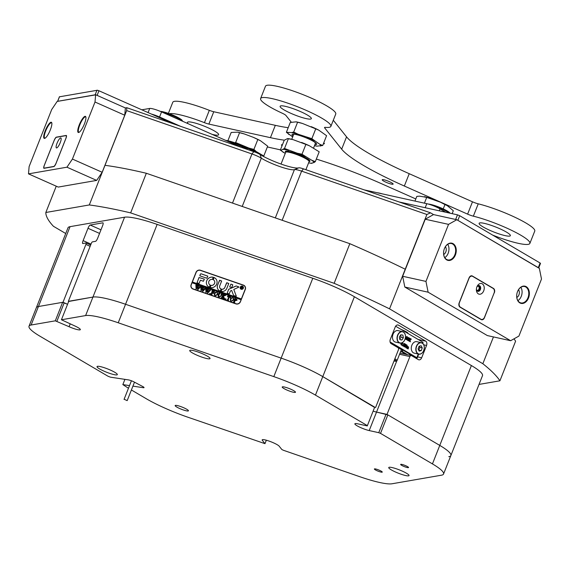 <?xml version="1.0" encoding="UTF-8"?>
<svg xmlns="http://www.w3.org/2000/svg" width="570" height="570" viewBox="0 0 570 570"><rect width="100%" height="100%" fill="white"/><g stroke="black" fill="none" stroke-linecap="round" stroke-linejoin="round"><path stroke-width="0.85" d="M374.597 407.429L322.777 376.613L374.69 407.144L367.272 425.925L357.718 423.816A9.234 1.461 -158.4 0 0 354.875 423.795A9.234 1.461 -158.4 0 0 359.713 427.165A9.234 1.461 -158.4 0 0 369.21 430.578L376.535 412.074A9.234 1.461 -158.4 0 1 373.136 411.113A9.234 1.461 -158.4 0 0 376.535 412.074L387.849 414.882L439.769 445.412L387.016 414.39L376.535 412.074L396.855 360.746M70.06 226.653L31.115 325.021A47.025 7.453 -158.4 0 0 29.027 326.204L36.352 307.707A47.025 7.453 21.6 0 1 38.439 306.517L62.622 302.328L67.559 304.28L63.014 302.257L38.439 306.517A47.025 7.453 -158.4 0 0 36.352 307.707L67.973 227.836A47.025 7.453 21.6 0 1 70.06 226.653L124.559 217.206A47.025 7.453 21.6 0 1 157.149 224.395L118.232 322.777A47.025 7.453 -158.4 0 0 85.614 315.573L61.432 319.763L68.756 301.266L92.939 297.07A47.025 7.453 21.6 0 1 125.557 304.273L281.138 358.117A47.025 7.453 21.6 0 1 322.777 376.613A47.025 7.453 -158.4 0 0 303.781 367.044A47.025 7.453 -158.4 0 0 281.138 358.117L125.557 304.273A47.025 7.453 -158.4 0 0 92.939 297.07L68.678 301.466M354.397 296.742L315.452 395.117A47.025 7.453 -158.4 0 0 273.814 376.62L312.788 278.26A47.025 7.453 21.6 0 1 335.402 287.18A47.025 7.453 21.6 0 1 354.397 296.742L471.39 365.541A47.025 7.453 21.6 0 1 482.498 375.651L450.877 455.516A47.025 7.453 -158.4 0 0 439.769 445.412A47.025 7.453 21.6 0 1 450.877 455.516L443.553 474.019A47.025 7.453 -158.4 0 0 432.445 463.909L471.39 365.541M430.528 212.831L426.894 214.491L301.608 171.135A10.075 1.596 -158.4 0 0 294.426 169.639A20.157 3.192 21.6 0 1 280.062 166.647A20.157 3.192 21.6 0 1 261.324 158.182A10.075 1.596 -158.4 0 0 256.806 155.867A10.075 1.596 -158.4 0 0 251.954 153.95L126.661 110.587L126.761 107.701L253.821 151.67A6.719 1.062 21.6 0 1 260.07 154.491A23.512 3.726 -158.4 0 0 281.929 164.374A23.512 3.726 -158.4 0 0 298.68 167.858A6.719 1.062 21.6 0 1 303.468 168.855L430.528 212.831L433.514 214.584L456.812 219.728L448.54 224.366L425.954 281.409L428.12 292.189L510.642 340.718L518.914 336.079L541.5 279.029L539.327 268.249L456.812 219.728M407.942 333.457A6.883 1.09 -158.4 0 0 408.02 333.365A6.883 1.09 -158.4 0 0 403.61 330.486A6.883 1.09 -158.4 0 0 401.244 329.524M399.819 353.614A1.681 1.183 -77.5 0 1 400.831 353.229L411.319 355.545A1.681 1.183 102.5 0 0 409.908 356.571L399.556 354.284M68.364 301.331L91.257 243.511A1.681 0.413 -66 0 1 92.354 241.887L95.518 241.338A3.356 0.834 -66 0 0 97.712 238.089L102.593 225.748A3.356 0.834 -66 0 0 102.985 222.849A3.356 0.834 -66 0 0 102.842 222.834L90.195 225.029A3.356 0.834 -66 0 0 88.001 228.285L83.113 240.618A3.356 0.834 -66 0 0 82.721 243.518A3.356 0.834 -66 0 0 82.871 243.533L86.027 242.984A1.681 0.413 -66 0 1 86.099 242.991L90.666 245.014M411.319 355.545A1.681 1.183 102.5 0 1 411.561 355.644L418.351 359.634A3.356 2.365 102.5 0 0 418.85 359.834A3.356 2.365 102.5 0 0 421.665 357.782L426.545 345.448A3.356 2.365 102.5 0 0 425.676 341.131L398.523 325.164A3.356 2.365 102.5 0 0 398.024 324.964A3.356 2.365 102.5 0 0 395.209 327.016L390.329 339.349A3.356 2.365 102.5 0 0 391.198 343.667L397.988 347.657A1.681 1.183 102.5 0 1 398.423 349.816L375.53 407.636M157.149 224.395L312.788 278.26M245.299 289.439L240.412 301.772A3.527 3.356 141.4 0 1 235.916 303.895L193.045 289.061A3.527 3.356 141.4 0 1 191.114 284.708L195.994 272.375A3.527 3.356 141.4 0 1 200.49 270.251L243.362 285.086A3.527 3.356 141.4 0 1 245.299 289.439M448.79 456.705A47.025 7.453 -158.4 0 0 450.877 455.516M405.227 269.225L389.538 308.855A245.207 38.846 -158.4 0 0 334.141 283.311L349.83 243.689A245.207 38.846 21.6 0 1 405.227 269.225L426.894 214.491M513.962 338.858A245.207 38.846 21.6 0 1 515.608 341.173L499.918 380.803A245.207 38.846 -158.4 0 0 482.847 363.724L493.456 336.92M56.252 186.191L45.835 212.489A245.207 38.846 -158.4 0 0 53.416 226.276L65.728 233.515M146.333 173.266L130.644 212.888A245.207 38.846 -158.4 0 0 89.305 204.951L104.994 165.321A245.207 38.846 21.6 0 1 146.333 173.266L349.83 243.689M389.538 308.855L482.847 363.724M45.835 212.489L89.305 204.951M104.994 165.321L126.661 110.587M95.632 94.727L57.192 101.396L51.706 109.526L29.12 166.575L28.5 173.864L58.24 187.074L96.679 180.405L66.939 167.195L72.426 159.066L95.012 102.016L95.632 94.727L125.372 107.944L126.761 107.701M387.016 414.39L409.908 356.571M130.644 212.888L334.141 283.311M499.918 380.803L479.021 384.422M90.145 246.326L85.906 244.437L63.014 302.257M85.906 244.437A1.681 0.413 -66 0 0 86.099 242.991M191.691 288.163A3.527 3.356 141.4 0 1 191.128 286.76M243.704 285.413A3.527 3.356 141.4 0 1 244.95 286.268M179.728 408.54A7.139 1.133 -158.4 0 0 188.435 410.813A7.139 1.133 -158.4 0 0 183.868 407.821A7.139 1.133 -158.4 0 0 175.161 405.555A7.139 1.133 -158.4 0 0 179.728 408.54M286.781 389.98A7.139 1.133 -158.4 0 0 295.481 392.253A7.139 1.133 -158.4 0 0 290.914 389.267A7.139 1.133 -158.4 0 0 282.207 386.994A7.139 1.133 -158.4 0 0 286.781 389.98M395.737 472.11A10.915 1.731 -158.4 0 0 409.046 475.58A10.915 1.731 -158.4 0 0 402.057 471.012A10.915 1.731 -158.4 0 0 388.747 467.543A10.915 1.731 -158.4 0 0 395.737 472.11M104.018 371.155A10.915 1.731 -158.4 0 0 117.335 374.625A10.915 1.731 -158.4 0 0 110.345 370.058A10.915 1.731 -158.4 0 0 97.035 366.588A10.915 1.731 -158.4 0 0 104.018 371.155M196.728 355.082A10.915 1.731 -158.4 0 0 210.038 358.559A10.915 1.731 -158.4 0 0 203.048 353.991A10.915 1.731 -158.4 0 0 189.739 350.522A10.915 1.731 -158.4 0 0 196.728 355.082M443.553 474.019A47.025 7.453 -158.4 0 1 441.465 475.202L392.018 483.773A47.025 7.453 -158.4 0 1 359.399 476.577L283.304 450.236L281.822 449.495L279.179 446.182A9.234 1.461 -158.4 0 0 273.436 442.805A9.234 1.461 -158.4 0 0 262.171 439.869A9.234 1.461 -158.4 0 0 262.335 440.353L264.979 443.659L266.34 440.225M377.098 470.749A4.239 0.67 -158.4 0 0 382.271 472.038A4.239 0.67 -158.4 0 0 379.556 470.328A4.239 0.67 -158.4 0 0 374.419 468.925A4.239 0.67 -158.4 0 0 377.098 470.749M378.117 469.737A3.527 0.556 -158.4 0 0 379.022 470.1M403.368 466.196A4.239 0.67 -158.4 0 0 408.548 467.478A4.239 0.67 -158.4 0 0 405.826 465.768A4.239 0.67 -158.4 0 0 400.696 464.372A4.239 0.67 -158.4 0 0 403.368 466.196M404.394 465.184A3.527 0.556 -158.4 0 0 405.299 465.54M264.979 443.659L187.908 417.226A47.025 7.453 -158.4 0 1 146.269 398.729L131.399 389.98M128.464 388.255L122.849 384.6L129.511 385.612M387.849 414.882L380.525 433.385L432.445 463.909M380.525 433.385L378.758 432.687L386.082 414.183M369.21 430.578L378.758 432.687M367.272 425.925L374.69 407.144M315.452 395.117L367.365 425.64M118.232 322.777L273.814 376.62M61.432 319.763L74.428 325.776A9.234 1.461 -158.4 0 1 80.334 329.645A9.234 1.461 -158.4 0 1 69.07 326.71L55.297 320.832L62.622 302.328M31.115 325.021L55.297 320.832M29.027 326.204A47.025 7.453 -158.4 0 0 40.135 336.314L108.065 376.264L110.459 377.169L128.457 379.898A4.197 0.663 21.6 0 1 133.95 381.893L142.564 386.439A4.197 0.663 21.6 0 1 144.053 387.614A4.197 0.663 21.6 0 1 143.227 387.693L143.505 386.994M132.924 386.132L143.227 387.693M64.203 302.791L56.879 321.288M124.923 379.364L122.849 384.6M423.888 350.058A5.878 4.14 -77.5 0 1 418.786 354.155C422.035 354.184 423.88 351.939 424.329 347.422C424.166 344.793 423.161 343.211 421.316 342.677L416.777 341.672A5.878 4.14 102.5 0 0 411.276 348.434A5.878 4.14 102.5 0 0 414.24 353.151L418.786 354.155A5.878 4.14 -77.5 0 1 415.822 349.439A5.878 4.14 -77.5 0 1 421.316 342.677A5.878 4.14 -77.5 0 1 424.287 347.394A5.878 4.14 -77.5 0 1 424.223 348.541M422.249 347.942L421.159 345.755L419.078 346.261L418.088 348.94L419.178 351.127L421.259 350.621L422.249 347.942L419.919 347.422L419.306 346.204M418.701 350.165L419.919 347.422M418.929 350.108L421.259 350.621M405.085 339A5.878 4.14 -77.5 0 1 399.983 343.097C402.605 343.311 404.408 341.622 405.384 338.031C405.804 334.569 404.843 332.431 402.52 331.619L397.974 330.614A5.878 4.14 102.5 0 0 392.616 335.702A5.878 4.14 102.5 0 0 395.438 342.1L399.983 343.097A5.878 4.14 -77.5 0 1 397.162 336.706A5.878 4.14 -77.5 0 1 402.52 331.619A5.878 4.14 -77.5 0 1 405.42 337.483M403.375 337.711L402.84 335.089L400.831 334.768L399.356 337.062L399.891 339.677L401.9 340.005L403.375 337.711L401.045 337.191L400.617 335.103M399.784 339.157L401.045 337.191M399.869 339.556L401.9 340.005M395.63 326.218L422.947 342.285L422.883 343.546M390.094 341.971L416.841 357.704L418.287 354.048M407.522 346.888L408.077 346.76L407.522 346.888M408.191 348.961L407.614 348.626L408.234 346.995L407.464 348.534L406.895 348.199L407.514 346.574L406.745 348.113L406.175 347.778L406.816 346.161L407.301 346.175L407.151 346.546L407.714 346.418L408.59 347.315L408.191 348.961L407.286 348.498M407.443 348.505L407.885 346.923M407.479 348.512L406.567 348.07M406.574 348.049L407.158 346.496M406.745 348.113L405.826 347.7L406.538 346.182M406.823 346.246L406.46 346.132M406.816 346.161L407.244 346.147M404.002 346.539L405.063 344.444L404.857 343.874L405.662 344.223L406.011 346.881L406.702 345.028L406.203 344.665L406.916 345.128M405.918 346.154L406.353 344.95M407.144 345.178L405.861 347.643L405.192 345.463M406.161 347.401L405.811 347.615L405.448 344.814L404.885 347.016L404.208 346.524M403.938 346.104L403.033 345.733L404.03 345.698L403.802 344.75L404.479 344.33L404.351 343.717L403.489 343.703L404.536 343.511L404.743 344.287L403.938 346.104L402.684 345.655M403.589 346.026L402.912 346.033L403.589 346.026M403.154 345.947L403.681 345.627L403.453 344.672L404.13 344.252L404.002 343.639M402.185 345.605L402.712 345.242L402.185 345.605M401.323 345.028L400.909 344.309L401.216 343.119M405.569 337.761L406.666 336.528L407.258 336.92M407.486 336.97L406.317 339.25L406.695 339.478L408.562 337.469L408.412 340.682L407.707 340.262L408.084 339.399L407.372 338.979L407.051 339.877L405.377 339.022L406.011 339.05L406.168 337.789M408.412 340.682L407.358 340.19L407.735 339.321L407.293 339.065M407.051 339.877L406.146 339.464M406.346 339.406L408.512 337.44M410.35 341.822L409.588 341.373L409.83 340.112L409.096 341.081L408.462 340.71L409.816 339.919L409.524 338.081L410.343 338.559L410.094 339.72L410.714 338.78L411.362 339.157L410.101 339.905L410.35 341.822L409.673 341.323M409.388 341.266L409.495 340.361M409.096 341.081L408.12 340.618M408.277 340.589L409.467 339.848L409.146 338.074L409.524 338.081M410.072 339.392L410.714 338.78M418.686 354.134L417.162 357.988L414.832 357.561M398.231 347.864A9.07 1.439 21.6 0 1 402.52 350.949A9.07 1.439 21.6 0 1 401.857 351.206L407.65 354.732M414.226 356.934L413.478 356.763M414.283 356.756L390.329 342.663M400.76 351.241L406.139 354.397M405.811 339.065L406.852 337.02L405.234 338.687M406.139 339.471L405.377 339.022M405.491 335.702L405.541 338.267L407.016 336.606M407.45 338.894L408.099 339.271L408.213 338.031L407.45 338.894M407.757 339.072L407.814 338.48M409.88 340.931L409.524 340.853M402.584 342.363L402.612 344.024L401.494 345.071L401.665 343.005M402.334 342.499L401.544 344.964L402.399 343.788L402.541 342.47M401.544 344.964L402.292 342.534M401.195 344.886L401.615 344.622M404.173 343.674L404.536 343.511M403.482 344.601L404.13 344.252M403.845 344.779L403.489 344.7M403.503 346.026L403.681 345.627M403.19 345.655L402.698 345.655M404.351 346.617L405.413 344.522L404.828 343.945M404.885 347.016L403.916 346.574M406.702 345.028L406.175 344.736M407.871 346.966L408.426 346.838M407.714 346.418L407.222 346.382M393.991 361.002A5.878 0.933 -158.4 0 0 395.815 361.18A5.878 0.933 -158.4 0 0 395.844 361.166A5.878 0.933 -158.4 0 0 394.49 359.741M394.86 358.808A6.719 1.062 21.6 0 1 397.055 360.596A6.719 1.062 21.6 0 1 396.912 360.724A6.719 1.062 21.6 0 1 396.884 360.739L395.844 361.166M240.64 288.669A1.511 1.439 -38.6 0 0 243.219 288.221A1.511 1.439 -38.6 0 0 243.005 286.781M243.183 288.178A1.511 1.439 -38.6 0 0 241.609 286.261A1.511 1.439 -38.6 0 0 240.626 288.648A1.511 1.439 -38.6 0 0 243.183 288.178M240.276 287.173A1.681 1.596 -38.6 0 0 242.029 289.304A1.681 1.596 -38.6 0 0 243.119 286.653A1.681 1.596 -38.6 0 0 240.276 287.173M243.134 286.674A1.681 1.596 -38.6 0 0 240.305 287.216A1.681 1.596 -38.6 0 0 240.512 288.769M236.329 296.236L233.786 289.453L238.851 287.116L236.486 286.04A0.841 0.798 -38.6 0 0 235.873 286.069L228.976 289.14A0.841 0.798 -38.6 0 0 228.513 289.617L227.159 293.301L229.275 293.849L230.344 291.149A0.506 0.477 141.4 0 1 230.622 290.864L231.648 290.408L233.508 295.239A0.841 0.798 -38.6 0 0 233.971 295.688L236.329 296.236M238.83 286.902L236.514 286.076A0.841 0.798 -38.6 0 0 235.902 286.112L229.005 289.182A0.841 0.798 -38.6 0 0 228.549 289.653L227.173 293.315M216.686 284.095A5.458 5.194 -38.6 0 0 214.12 277.533L213.223 279.685A3.107 2.957 141.4 0 1 210.986 285.335L210.166 287.515A5.458 5.194 -38.6 0 0 216.686 284.095M215.994 278.987A5.458 5.194 -38.6 0 0 214.156 277.569L213.18 279.649M214.17 280.476L214.142 280.433A3.107 2.957 141.4 0 1 211.014 285.37L210.081 287.465M218.787 296.721L219.258 297.041L220.882 296.058L221.559 294.163L221.189 293.757L222.414 294.184L221.873 294.305L221.103 296.079L219.144 297.141L218.132 295.958L218.93 293.707L218.695 292.894L220.162 293.4L219.642 293.493L218.802 295.438L219.222 296.998L220.854 296.022L221.281 293.899M218.381 296.685L218.78 293.037M218.802 296.742L219.258 297.041M224.865 295.595L223.34 296.286L224.822 299.051L223.219 298.495L223.54 297.968L222.785 296.329L222.229 297.832L222.571 298.267L221.11 297.761L221.623 297.683L222.749 295.025L222.514 294.213L223.982 294.726L222.813 296.265L224.623 295.438L224.544 294.918L225.827 295.36L224.865 295.595M224.16 298.067L224.865 298.951M222.813 296.265L224.658 295.481L224.587 295.046M225.535 299.35L225.77 298.758L225.535 299.35L225.77 298.758L225.948 299.157M227.444 296.778L227.793 296.044L230.679 297.041L230.43 297.811L229.397 296.77L228.306 299.528L228.542 300.333L227.074 299.827L227.601 299.735L228.912 296.599L227.444 296.778M230.365 297.818L229.91 296.942M228.207 299.977L228.57 300.262M230.323 298.922L231.427 297.761L232.788 297.718L233.515 298.224L233.75 300.098L231.299 301.345L230.529 300.817L230.323 298.922L231.427 297.761M240.262 301.722A3.356 3.199 -38.6 0 1 235.98 303.746L193.109 288.905A3.356 3.199 -38.6 0 1 191.263 284.765L192.061 282.763L241.053 299.713L240.376 301.865M236.999 300.326L234.933 300.625L234.42 302.121L234.755 302.485L233.287 301.979L233.821 301.879L234.926 299.243L234.69 298.431L236.849 299.392L236.999 300.326M234.42 302.121L234.783 302.413M233.33 301.993L234.063 301.544L234.776 298.573M214.334 293.386L215.432 292.225L216.792 292.182L217.519 292.688L217.754 294.562L215.31 295.809L214.534 295.281L214.334 293.386L215.432 292.225M214.128 292.211L212.867 291.049L212.261 292.574L213.629 292.488L213.18 293.621L212.204 292.724L211.662 294.177L212.012 294.612L210.544 294.106L211.064 294.027L212.183 291.37L211.947 290.558L214.491 291.441L214.128 292.211L213.65 291.32M213.087 293.586L212.838 292.937M209.838 293.921L209.66 293.522L210.252 293.721M209.511 289.831L210.544 290.187L207.644 293.158L207.608 290.75L205.941 292.567L205.791 288.427L207.088 288.876L206.618 289.083L206.475 291.804L207.63 290.294L207.366 288.976L208.727 289.446L208.228 289.653L208.064 292.317L209.81 290.18L209.511 289.831M205.969 292.581L205.749 288.527M206.475 291.804L207.658 290.329L207.48 289.147M208.064 292.317L209.753 289.952M204.573 288.121L205.606 288.477L202.706 291.448L202.671 289.04L201.003 290.857L200.854 286.717L202.151 287.166L201.68 287.373L201.538 290.094L202.685 288.584L202.428 287.266L203.789 287.736L203.283 287.943L203.127 290.607L204.872 288.47L204.573 288.121M201.032 290.871L200.811 286.817M201.538 290.094L202.72 288.62L202.535 287.437M203.127 290.607L204.815 288.242M199.628 286.411L200.668 286.767L197.762 289.738L197.726 287.33L196.059 289.147L195.909 285.007L197.206 285.456L196.736 285.663L196.593 288.384L197.747 286.874L197.491 285.556L198.852 286.026L198.346 286.233L198.182 288.897L199.928 286.767L199.628 286.411M196.094 289.161L195.873 285.107M196.593 288.384L197.776 286.91L197.598 285.727M198.182 288.897L199.87 286.532M241.053 299.713L241.359 298.944L192.368 281.986L196.151 272.432A3.356 3.199 -38.6 0 1 200.433 270.408L243.305 285.242A3.356 3.199 -38.6 0 1 244.708 286.233L244.936 286.511A3.356 3.199 -38.6 0 1 245.506 287.672M241.359 298.944L245.143 289.382A3.356 3.199 -38.6 0 0 244.708 286.233M206.867 278.238L207.808 276.144L201.324 273.871A0.841 0.798 -38.6 0 0 200.255 274.377L199.892 275.83L206.867 278.238M200.384 280.205L203.412 281.252L204.352 279.158L199.023 277.49L196.999 282.863L199.115 283.411L200.384 280.205M221.089 288.947A2.522 2.394 141.4 0 1 219.735 285.848L221.616 281.103L219.735 280.24L217.59 285.107A4.873 4.631 -38.6 0 0 220.227 291.106L221.117 288.99A2.522 2.394 141.4 0 1 220.077 288.235L220.063 288.221M212.439 279.414L213.251 277.234A5.458 5.194 -38.6 0 0 209.304 287.216L210.202 285.064A3.107 2.957 141.4 0 1 212.439 279.414M230.907 284.109L229.66 286.974L231.776 287.529L232.767 284.779L230.907 284.109L229.682 286.995M224.708 287.572A2.522 2.394 141.4 0 1 221.894 289.19L221.082 291.377A4.873 4.631 -38.6 0 0 226.853 288.313L228.734 283.568L226.846 282.706L224.744 287.615A2.522 2.394 141.4 0 1 221.93 289.232L220.996 291.334M242.15 288.306L241.523 287.579L241.438 288.456L240.739 288.213L241.409 286.518L242.578 287.401L241.994 287.672L242.457 288.755M240.782 288.228L241.452 286.589M241.409 286.518L242.578 287.401M241.395 298.986L192.396 282.029L192.104 282.777M191.705 287.921L191.926 288.199A3.356 3.199 -38.6 0 0 192.938 289.019M228.72 283.397L226.625 282.863L224.744 287.615M232.781 284.801L230.936 284.145M210.28 285.135L210.23 285.1A3.107 2.957 141.4 0 1 209.297 284.33L209.318 284.352M213.372 277.319L213.287 277.269A5.458 5.194 -38.6 0 0 207.459 285.798M221.602 280.932L219.5 280.404L217.626 285.15A4.873 4.631 -38.6 0 0 218.239 289.703M204.366 279.179L199.051 277.533L197.013 282.877M233.636 295.459A0.841 0.798 -38.6 0 1 233.536 295.274L231.648 290.408M207.822 276.165L201.36 273.906A0.841 0.798 -38.6 0 0 200.284 274.412L199.821 275.787M242.001 288.655L241.709 287.643M242.065 286.774L242.606 287.444M242.186 288.349L242.492 288.798L242.186 288.349M241.552 287.508L242.321 287.365L241.83 286.803L241.552 287.508L242.286 287.323L242.058 286.824M234.719 298.473L236.864 299.414M236.429 300.19L235.588 298.965L234.99 300.49L236.429 300.19L235.994 299.079M235.959 299.036L236.351 299.307M235.439 300.732L236.4 300.155M234.99 300.49L235.403 300.696M231.463 297.804L232.788 297.718M232.816 297.754L233.529 298.245M230.544 300.839L230.358 298.958M230.75 300.582L231.384 301.238L230.786 300.618L231.384 301.238L233.173 300.005L233.358 298.516L232.681 297.846L231.783 297.939L230.914 299.115L230.75 300.582L231.356 301.195L233.137 299.963L233.322 298.473L232.681 297.846M227.487 296.799L227.793 296.044M227.829 296.087L230.672 297.07M230.408 297.483L229.938 296.984L230.408 297.483M227.637 299.777L228.912 296.599M225.806 298.801L225.984 299.2M225.57 299.392L225.392 298.993M224.195 298.11L224.893 298.993L224.195 298.11M223.639 298.367L222.785 296.329M221.659 297.718L222.856 294.647M222.542 294.255L223.967 294.747M224.58 294.961L225.813 295.388M221.224 293.799L222.4 294.206M218.965 293.742L218.816 293.08L218.965 293.742M218.73 292.937L220.155 293.429M215.467 292.267L216.792 292.182M216.828 292.218L217.541 292.709M214.555 295.303L214.363 293.429M214.762 295.046L215.396 295.702L214.79 295.089L215.396 295.702L217.177 294.469L217.362 292.98L216.686 292.31L215.788 292.403L214.926 293.579L214.762 295.046L215.36 295.659L217.142 294.426L217.327 292.944L216.686 292.31M212.895 292.795L212.261 292.574M212.931 292.83L213.529 292.453M213.116 293.628L212.874 292.98L213.116 293.628M211.092 294.063L212.289 290.992M211.976 290.6L214.484 291.469M214.163 292.253L213.679 291.356L214.163 292.253M210.102 293.365L210.28 293.764M209.867 293.956L209.696 293.564M209.582 289.774L210.579 290.116M207.544 293.123L207.608 290.75M205.82 288.47L207.081 288.905M207.402 289.019L208.72 289.474M204.644 288.064L205.635 288.406M202.599 291.413L202.671 289.04M200.882 286.76L202.136 287.195M202.457 287.309L203.782 287.764M199.7 286.354L200.697 286.696M197.662 289.703L197.726 287.33M195.945 285.05L197.199 285.485M197.519 285.599L198.837 286.055M124.388 399.363L127.181 400.632L124.388 399.363M476.898 290.593A2.558 1.803 102.5 0 0 479.57 289.275A2.558 1.803 102.5 0 0 479.57 286.753A2.558 1.803 102.5 0 0 477.952 285.848M476.598 289.952A2.102 1.475 102.5 0 0 477.204 290.322A2.102 1.475 102.5 0 0 478.964 289.04A2.102 1.475 102.5 0 0 478.109 286.218A2.102 1.475 102.5 0 0 477.404 286.297M444.429 248.563A8.821 6.206 102.5 0 0 444.165 249.304A8.821 6.206 102.5 0 0 443.652 251.612A8.821 6.206 102.5 0 0 447.742 260.326A8.821 6.206 102.5 0 0 455.394 255.011A8.821 6.206 102.5 0 0 453.122 243.689A8.821 6.206 102.5 0 0 444.429 248.563M443.659 251.584A8.4 5.914 102.5 0 0 447.813 259.92A8.4 5.914 102.5 0 0 454.846 254.79A8.4 5.914 102.5 0 0 451.433 243.518A8.4 5.914 102.5 0 0 444.401 248.648A8.4 5.914 102.5 0 0 444.158 249.332M444.799 257.661A8.4 5.914 102.5 0 0 448.148 253.315A8.4 5.914 102.5 0 0 447.749 244.302M443.681 254.484A4.617 3.249 102.5 0 0 445.797 251.933A4.617 3.249 102.5 0 0 445.398 246.717M517.546 291.555A8.821 6.206 102.5 0 0 517.282 292.296A8.821 6.206 102.5 0 0 516.769 294.612A8.821 6.206 102.5 0 0 520.859 303.326A8.821 6.206 102.5 0 0 528.511 298.003A8.821 6.206 102.5 0 0 526.238 286.689A8.821 6.206 102.5 0 0 517.546 291.555M516.776 294.583A8.4 5.914 102.5 0 0 520.93 302.919A8.4 5.914 102.5 0 0 527.962 297.789A8.4 5.914 102.5 0 0 524.55 286.518A8.4 5.914 102.5 0 0 517.517 291.648A8.4 5.914 102.5 0 0 517.275 292.325M517.916 300.654A8.4 5.914 102.5 0 0 521.265 296.307A8.4 5.914 102.5 0 0 520.866 287.301M516.798 297.476A4.617 3.249 102.5 0 0 518.914 294.925A4.617 3.249 102.5 0 0 518.515 289.71M448.54 224.366L425.241 219.222L402.655 276.265L425.954 281.409M428.12 292.189L404.821 287.045L487.343 335.573L510.642 340.718M494.347 292.745A3.356 2.365 102.5 0 0 493.485 288.427L472.38 276.022A3.356 2.365 102.5 0 0 471.889 275.823A3.356 2.365 102.5 0 0 469.074 277.875L459.185 302.855A3.356 2.365 102.5 0 0 460.054 307.166L481.151 319.578A3.356 2.365 102.5 0 0 481.65 319.77A3.356 2.365 102.5 0 0 484.457 317.718L494.211 292.709M404.821 287.045L402.655 276.265M425.241 219.222L433.514 214.584L455.651 219.471L457.482 214.84L459.691 215.716L540.118 263.012L540.51 263.368L538.721 267.893M45.23 130.751A8.821 2.187 -66 0 0 44.831 138.325A8.821 2.187 -66 0 0 50.338 129.867A8.821 2.187 -66 0 0 51.756 122.749A8.821 2.187 -66 0 0 45.23 130.751M51.827 123.042A8.4 2.08 -66 0 0 51.564 122.799A8.4 2.08 -66 0 0 45.721 130.893A8.4 2.08 -66 0 0 44.745 138.147A8.4 2.08 -66 0 0 45.101 138.182M79.287 124.844A8.821 2.187 -66 0 0 78.895 132.425A8.821 2.187 -66 0 0 84.396 123.961A8.821 2.187 -66 0 0 85.814 116.843A8.821 2.187 -66 0 0 79.287 124.844M85.892 117.142A8.4 2.08 -66 0 0 85.621 116.893A8.4 2.08 -66 0 0 79.779 124.994A8.4 2.08 -66 0 0 78.802 132.247A8.4 2.08 -66 0 0 79.166 132.276M72.426 159.066L102.165 172.275L124.752 115.225L95.012 102.016M28.5 173.864L66.939 167.195M65.942 138.36A3.356 0.834 -66 0 0 66.327 135.46A3.356 0.834 -66 0 0 66.184 135.446L56.359 137.149A3.356 0.834 -66 0 0 54.164 140.405L44.275 165.386A3.356 0.834 -66 0 0 43.883 168.285A3.356 0.834 -66 0 0 44.025 168.3L53.858 166.59A3.356 0.834 -66 0 0 56.052 163.341L65.942 138.36M102.165 172.275L96.679 180.405M59.458 96.807L97.42 90.238L98.952 90.765L97.121 95.389L125.372 107.944L124.752 115.225M57.064 143.205A5.458 1.354 -66 0 0 56.822 147.894A5.458 1.354 -66 0 0 60.228 142.657A5.458 1.354 -66 0 0 61.104 138.246A5.458 1.354 -66 0 0 57.064 143.205M54.029 140.861L44.503 164.908A3.698 0.912 -66 0 0 44.075 168.1A3.698 0.912 -66 0 0 44.232 168.114L53.772 166.461A3.698 0.912 -66 0 0 56.181 162.885L65.707 138.831A3.698 0.912 -66 0 0 66.134 135.646A3.698 0.912 -66 0 0 65.977 135.624L56.444 137.277A3.698 0.912 -66 0 0 54.029 140.861M476.912 286.86A5.458 3.84 102.5 0 0 476.748 287.323A5.458 3.84 102.5 0 0 476.434 288.748A5.458 3.84 102.5 0 0 478.964 294.141A5.458 3.84 102.5 0 0 483.702 290.85A5.458 3.84 102.5 0 0 482.291 283.846A5.458 3.84 102.5 0 0 476.912 286.86M476.456 288.555A2.943 2.066 102.5 0 0 477.924 291.341A2.943 2.066 102.5 0 0 480.389 289.546A2.943 2.066 102.5 0 0 479.192 285.599A2.943 2.066 102.5 0 0 476.734 287.394A2.943 2.066 102.5 0 0 476.691 287.508M477.639 291.249A2.943 2.066 102.5 0 0 479.805 289.418A2.943 2.066 102.5 0 0 478.893 285.563M468.996 278.402L459.47 302.456A3.698 2.601 102.5 0 0 460.425 307.194L480.895 319.236A3.698 2.601 102.5 0 0 481.443 319.449A3.698 2.601 102.5 0 0 484.536 317.198L494.062 293.144A3.698 2.601 102.5 0 0 493.107 288.399L472.637 276.357A3.698 2.601 102.5 0 0 472.088 276.144A3.698 2.601 102.5 0 0 468.996 278.402L468.875 278.374M95.589 94.862L57.606 101.353M98.952 90.765L173.444 123.854M399.121 201.958L457.482 214.84M538.678 268L457.86 220.341L459.691 215.716M141.83 109.811L149.718 108.442A10.075 1.596 21.6 0 1 161.559 111.905L159.55 116.992L180.505 126.298M159.55 116.992A10.075 1.596 -158.4 0 0 151.392 114.064M161.559 111.905L241.473 147.402M364.18 189.867L426.78 203.69A10.075 1.596 21.6 0 1 440.04 208.919L445.69 212.239M225.734 140.412A12.597 1.995 21.6 0 1 234.983 142.863A12.597 1.995 21.6 0 1 247.622 149.525M246.468 149.126A13.438 2.13 -158.4 0 0 234.605 143.462A13.438 2.13 -158.4 0 0 227.929 141.381M160.263 111.342A12.597 1.995 21.6 0 1 162.229 111.613A12.597 1.995 21.6 0 1 174.498 115.81A12.597 1.995 21.6 0 1 182.272 120.612L182.55 121.225M182.364 121.146A13.438 2.13 -158.4 0 0 162.493 112.319M377.226 192.745A12.597 1.995 21.6 0 1 382.099 193.821M428.198 204.046A12.597 1.995 21.6 0 1 438.195 206.789A12.597 1.995 21.6 0 1 450.072 213.209M449.267 213.03A13.438 2.13 -158.4 0 0 437.874 207.409A13.438 2.13 -158.4 0 0 434.183 206.112M285.94 152.097L286.796 151.741A11.927 1.888 21.6 0 1 287.066 151.663A11.927 1.888 21.6 0 1 298.837 154.805A11.927 1.888 21.6 0 1 308.684 160.405L309.061 161.253A12.597 1.995 -158.4 0 0 298.659 155.332A12.597 1.995 -158.4 0 0 286.233 152.019A12.597 1.995 -158.4 0 0 285.94 152.097A12.597 1.995 -158.4 0 0 285.67 152.333A13.238 2.095 21.6 0 1 285.599 151.228A13.238 2.095 21.6 0 1 285.634 151.221A13.238 2.095 21.6 0 1 298.466 154.434A13.238 2.095 21.6 0 1 309.902 160.854A13.238 2.095 21.6 0 1 309.624 161.488A13.238 2.095 21.6 0 1 309.097 161.595A12.597 1.995 -158.4 0 0 309.061 161.253M282.442 144.766A5.878 0.933 -158.4 0 0 281.43 144.894A5.878 0.933 -158.4 0 0 282.079 145.685M384.016 179.785A5.878 0.933 -158.4 0 0 382.206 179.771A5.878 0.933 -158.4 0 0 385.284 181.916A5.878 0.933 -158.4 0 0 391.326 184.089A5.878 0.933 -158.4 0 0 393.136 184.103A5.878 0.933 -158.4 0 0 390.058 181.958A5.878 0.933 -158.4 0 0 384.016 179.785M306.176 118.61A16.794 2.658 21.6 0 1 288.905 112.418A16.794 2.658 21.6 0 1 280.112 106.284A16.794 2.658 21.6 0 1 285.285 106.326A16.794 2.658 21.6 0 1 302.556 112.525A16.794 2.658 21.6 0 1 311.348 118.653A16.794 2.658 21.6 0 1 306.176 118.61M188.157 123.718A16.794 2.658 21.6 0 1 187.409 122.358A16.794 2.658 21.6 0 1 192.582 122.4A16.794 2.658 21.6 0 1 209.845 128.592A16.794 2.658 21.6 0 1 218.638 134.727A16.794 2.658 21.6 0 1 213.472 134.684A16.794 2.658 21.6 0 1 212.133 134.363M505.184 235.638A16.794 2.658 21.6 0 1 487.913 229.446A16.794 2.658 21.6 0 1 479.121 223.312A16.794 2.658 21.6 0 1 484.293 223.355A16.794 2.658 21.6 0 1 501.564 229.546A16.794 2.658 21.6 0 1 510.357 235.681A16.794 2.658 21.6 0 1 505.184 235.638M168.385 113.38L172.774 102.294A37.791 5.985 21.6 0 1 184.409 102.386A37.791 5.985 21.6 0 1 209.325 110.331A6.719 1.062 -158.4 0 0 213.757 111.741L275.317 125.336A100.769 15.967 -158.4 0 0 288.199 127.701M169.347 113.722A37.791 5.985 21.6 0 1 179.522 114.72A37.791 5.985 21.6 0 1 204.445 122.664L209.325 110.331M473.349 216.172A6.719 1.062 21.6 0 1 467.607 214.135L472.487 201.801A6.719 1.062 -158.4 0 0 478.237 203.832L473.349 216.172A37.791 5.985 21.6 0 1 511.311 230.202A37.791 5.985 21.6 0 1 529.872 243.404A37.791 5.985 21.6 0 1 518.237 243.319A37.791 5.985 21.6 0 1 492.701 235.125M291.291 122.172L285.926 115.453A6.719 1.062 21.6 0 0 282.207 113.202A37.791 5.985 21.6 0 1 260.597 98.56A37.791 5.985 21.6 0 1 297.932 106.903A37.791 5.985 21.6 0 1 330.864 126.383A37.791 5.985 21.6 0 1 325.484 127.345A6.719 1.062 21.6 0 0 324.522 127.516A6.719 1.062 21.6 0 0 324.651 127.865L341.672 149.183L346.553 136.85A100.769 15.967 -158.4 0 0 409.224 173.7L404.344 186.034A100.769 15.967 21.6 0 1 341.672 149.183M260.597 98.56L265.478 86.227A37.791 5.985 21.6 0 1 302.82 94.57A37.791 5.985 21.6 0 1 335.751 114.043L330.864 126.383M333.293 120.242L346.553 136.85M467.607 214.135L404.344 186.034M472.487 201.801L409.224 173.7M478.237 203.832A37.791 5.985 21.6 0 1 516.199 217.868A37.791 5.985 21.6 0 1 534.76 231.071L529.872 243.404M415.808 198.944L381.387 183.654A100.769 15.967 21.6 0 0 316.314 159.087M267.358 146.967L280.433 149.853M213.757 111.741L208.877 124.082L270.437 137.669L275.317 125.336M323.368 143.804A5.878 0.933 -158.4 0 0 324.387 143.676A5.878 0.933 -158.4 0 0 323.732 142.878M284.359 140.177A100.769 15.967 21.6 0 1 270.437 137.669M208.877 124.082A6.719 1.062 21.6 0 1 204.445 122.664M452.153 213.665L453.307 210.736L447.293 205.663L444.949 204.559L443.232 208.912M424.415 203.169L426.709 197.384L440.446 202.222L444.949 204.559M414.96 201.075L416.82 196.386L419.556 196.151L426.709 197.384M424.351 196.636A17.634 2.793 21.6 0 1 431.597 198.745M440.446 202.222A17.634 2.793 21.6 0 1 447.293 205.663M285.235 153.43L280.326 150.109L284.216 140.284L287.515 138.581L288.399 138.645L284.508 148.471L281.209 150.174L280.326 150.109M287.515 138.581L293.094 139.643L305.891 144.41L302 154.228L297.305 153.23L284.508 148.471M305.891 144.41L309.51 145.827L319.2 151.812L315.31 161.631L311.69 160.213L302 154.228M311.127 163.269L314.041 162.543L315.31 161.631M288.213 138.61L289.382 138.809A17.634 2.793 21.6 0 1 293.094 139.643M301.58 142.443A17.634 2.793 21.6 0 1 309.51 145.827M308.619 162.813A17.634 2.793 -158.4 0 0 310.144 163.113A17.634 2.793 -158.4 0 0 312.011 163.334M314.041 162.543A17.634 2.793 -158.4 0 0 311.69 160.213M305.235 156.622A17.634 2.793 -158.4 0 0 297.305 153.23M288.819 150.437A17.634 2.793 -158.4 0 0 283.24 149.376M281.209 150.174A17.634 2.793 -158.4 0 0 283.561 152.496M287.358 151.157A11.756 1.86 -158.4 0 0 287.779 151.627M308.042 159.657A11.756 1.86 -158.4 0 0 308.669 159.6M243.874 146.825A13.238 2.095 21.6 0 1 255.688 152.368M227.907 140.726L231.185 132.461L237.59 132.162L244.437 133.993L253.294 137.32L260.533 140.783L267.672 146.169L263.789 155.995L256.258 151.577L253.907 149.39L249.019 148.114L235.659 142.536L234.669 142.742M262.962 156.173L263.789 155.995M239.55 132.71L235.659 142.536M257.797 139.572L253.907 149.39M237.59 132.162A17.634 2.793 21.6 0 1 244.437 133.993M253.294 137.32A17.634 2.793 21.6 0 1 260.533 140.783M261.573 155.396A17.634 2.793 -158.4 0 0 261.053 154.776M256.258 151.577A17.634 2.793 -158.4 0 0 249.019 148.114M240.169 144.787A17.634 2.793 -158.4 0 0 238.595 144.296M293.058 135.966A13.238 2.095 21.6 0 1 292.317 134.271A13.238 2.095 21.6 0 1 293.058 134.15A13.238 2.095 21.6 0 1 306.297 137.926A13.238 2.095 21.6 0 1 316.614 143.889A13.238 2.095 21.6 0 1 315.623 144.645A13.238 2.095 21.6 0 1 314.918 144.623M314.897 142.692A11.756 1.86 -158.4 0 0 315.388 142.635M292.688 136.893L286.382 132.297L290.265 122.479L296.101 121.845A17.634 2.793 21.6 0 1 302.456 123.455L315.744 128.849L311.854 138.674L298.181 134.249L293.7 132.062L291.626 132.611L286.382 132.297M295.901 121.816L297.59 122.237L293.7 132.062M297.59 122.237L302.456 123.455M315.744 128.849L318.73 130.124L326.574 135.696L322.691 145.521L319.706 144.246L311.854 138.674M314.505 145.656A17.634 2.793 -158.4 0 0 316.856 146.148L322.691 145.521M311.263 126.661A17.634 2.793 21.6 0 1 318.73 130.124M320.611 146.07A17.634 2.793 -158.4 0 0 319.706 144.246M314.455 140.918A17.634 2.793 -158.4 0 0 306.995 137.456M298.181 134.249A17.634 2.793 -158.4 0 0 291.626 132.611M288.071 132.725A17.634 2.793 -158.4 0 0 288.976 134.549M232.503 203.084L251.954 153.95L253.821 151.67M260.07 154.491L261.324 158.182L242.214 206.447M275.317 217.904L294.426 169.639L298.68 167.858M303.468 168.855L301.608 171.135L282.15 220.269M85.614 315.573L124.559 217.206M100.983 229.824L90.195 225.029M91.015 244.124L83.113 240.618M99.558 233.415L88.001 228.285M418.173 339.478L425.676 341.131M397.49 324.936L398.523 325.164M423.767 344.829L426.545 345.448M417.596 356.884L421.665 357.782M262.62 439.627L262.335 440.353M70.188 323.895L69.07 326.71M424.28 347.451A5.707 4.018 102.5 0 0 420.054 342.884A5.707 4.018 102.5 0 0 416.057 349.431A5.707 4.018 102.5 0 0 420.275 353.998A5.707 4.018 102.5 0 0 424.28 347.451M405.341 338.024A5.707 4.018 102.5 0 0 402.434 331.776A5.707 4.018 102.5 0 0 397.397 336.749A5.707 4.018 102.5 0 0 400.297 342.99A5.707 4.018 102.5 0 0 405.341 338.024M422.562 343.261L422.947 342.285M391.284 343.717L391.44 343.318M392.21 343.767L392.053 344.166M409.36 355.11L409.766 354.091M410.799 354.704L410.535 355.374M492.964 288.313L493.485 288.427M471.354 275.794L472.38 276.022M460.425 307.194L459.926 307.088M480.382 319.122L480.895 319.236M95.147 94.812L96.978 90.188M538.287 267.636L540.118 263.012M59.508 96.686L57.677 101.31M148.079 112.589L149.718 108.442M440.04 208.919L439.285 210.829M425.192 207.715L426.78 203.69M324.857 127.338L324.651 127.865M402.876 350.044L402.52 350.949M402.812 345.57L403.168 345.648M401.394 349.645L397.055 360.596M124.053 399.399L131.428 380.774M127.181 400.632L134.484 382.178M66.134 135.646L66.512 135.81M481.443 319.449L480.638 319.271M472.088 276.144L470.927 275.887M57.613 101.317L59.437 96.729M313.55 148.079L315.63 142.828M307.714 159.386L307.857 159.03M305.891 169.696L309.097 161.609M281.031 164.06L285.67 152.333M288.199 151.656L288.334 151.299M291.733 139.301L293.764 134.171M310.144 163.113L311.313 163.305"/></g></svg>
